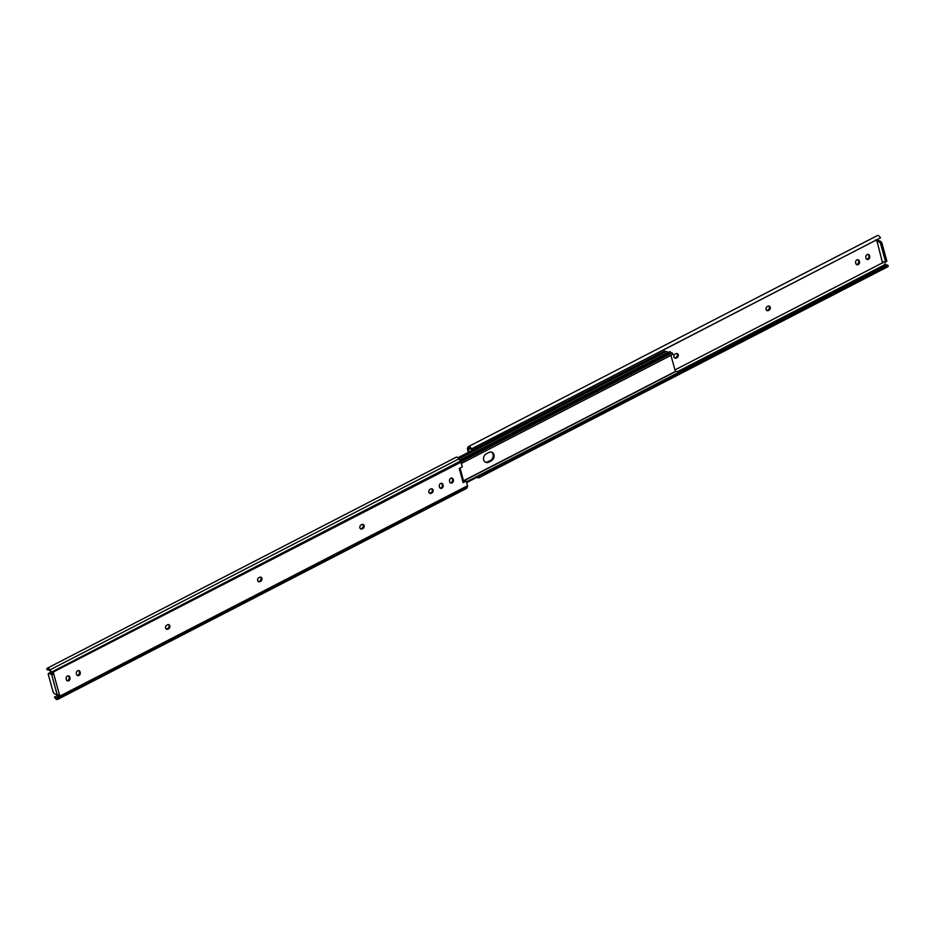 <?xml version="1.0" encoding="UTF-8"?>
<svg xmlns="http://www.w3.org/2000/svg" width="935" height="935" viewBox="0 0 935 935"><rect width="100%" height="100%" fill="white"/><g stroke="black" fill="none" stroke-linecap="round" stroke-linejoin="round"><path stroke-width="1.4" d="M165.624 628.063A2.256 1.823 -67.9 0 1 166.886 625.141L167.529 624.814A2.256 1.823 -67.9 0 1 168.627 628.788L167.984 629.126A2.256 1.823 -67.9 0 1 165.624 628.063M257.639 580.588A2.256 1.823 -67.9 0 1 258.901 577.666L259.544 577.327A2.256 1.823 -67.9 0 1 260.643 581.313L260 581.64A2.256 1.823 -67.9 0 1 257.639 580.588M359.882 527.831A2.256 1.823 -67.9 0 1 361.144 524.909L361.787 524.582A2.256 1.823 -67.9 0 1 362.885 528.555L362.242 528.883A2.256 1.823 -67.9 0 1 359.882 527.831M428.873 492.231A2.256 1.823 -67.9 0 1 430.135 489.309L430.778 488.982A2.256 1.823 -67.9 0 1 431.876 492.955L431.234 493.283A2.256 1.823 -67.9 0 1 428.873 492.231M47.253 668.221A4.009 1.706 -117.3 0 1 49.929 669.892L51.296 671.809L53.389 672.51A1.297 1.052 -67.9 0 1 53.634 673.632L59.524 695.032A1.297 1.052 112.1 0 1 59.887 696.096L467.5 485.768L466.203 481.046L463.141 482.624L462.895 481.735L459.249 468.482L462.311 466.904L461.002 462.182A1.601 0.678 -117.3 0 0 460.476 461.072L458.898 458.863A4.009 1.706 -117.3 0 0 456.222 457.192L47.253 668.221A4.009 1.706 -117.3 0 0 46.75 669.051L47.685 670.138L48.573 669.682M168.464 624.603A2.256 1.823 -67.9 0 1 167.751 628.437L167.108 628.764A2.256 1.823 -67.9 0 1 166.185 628.974M260.479 577.129A2.256 1.823 -67.9 0 1 259.778 580.962L259.124 581.289A2.256 1.823 -67.9 0 1 258.2 581.5M362.722 524.371A2.256 1.823 -67.9 0 1 362.009 528.205L361.366 528.532A2.256 1.823 -67.9 0 1 360.442 528.742M431.713 488.771A2.256 1.823 -67.9 0 1 431.012 492.605L430.369 492.932A2.256 1.823 -67.9 0 1 429.434 493.142M68.372 675.853A2.256 1.823 -67.9 0 1 68.933 676.753L69.132 677.466A2.256 1.823 -67.9 0 1 66.934 680.587M78.598 670.57A2.256 1.823 -67.9 0 1 79.159 671.482L79.358 672.183A2.256 1.823 -67.9 0 1 77.161 675.315M441.519 483.313A2.256 1.823 -67.9 0 1 442.08 484.213L442.267 484.926A2.256 1.823 -67.9 0 1 440.069 488.047M451.745 478.03A2.256 1.823 -67.9 0 1 452.295 478.942L452.493 479.643A2.256 1.823 -67.9 0 1 450.296 482.776M58.251 694.857L59.524 695.032L58.251 694.857A1.601 0.643 164.6 0 1 57.222 694.81L51.624 674.486A1.601 0.643 -15.4 0 0 52.652 674.532L52.021 674.275A1.297 1.052 112.1 0 0 52.524 672.16L51.776 671.774M466.203 481.046L462.954 481.922M58.776 694.81A1.297 1.052 -67.9 0 1 59.022 695.745L57.245 697.37L58.473 697.872L467.523 486.667L466.927 487.988A4.009 1.706 62.7 0 1 466.542 488.421L57.573 699.45A4.009 1.706 62.7 0 1 54.499 697.159L58.554 694.822M57.573 699.45A4.009 1.706 62.7 0 0 57.958 699.018L58.473 697.872M54.99 696.657A2.408 1.017 62.7 0 0 56.836 698.024A2.408 1.017 62.7 0 0 57.07 697.767L57.245 697.37M57.222 694.81L54.557 693.723A1.999 0.853 -117.3 0 1 52.991 691.526L48.363 674.731A1.999 0.853 -117.3 0 1 48.526 673.399L49.824 672.732A1.999 0.853 62.7 0 1 50.256 672.744L52.605 673.703M51.624 674.486L48.959 673.41A1.999 0.853 -117.3 0 0 48.526 673.399M66.373 679.687L66.175 678.974A2.256 1.823 -67.9 0 1 69.798 677.104L69.996 677.817A2.256 1.823 -67.9 0 1 66.373 679.687M76.6 674.404L76.401 673.703A2.256 1.823 -67.9 0 1 80.024 671.833L80.223 672.534A2.256 1.823 -67.9 0 1 76.6 674.404M439.52 487.147L439.321 486.434A2.256 1.823 -67.9 0 1 442.945 484.564L443.143 485.277A2.256 1.823 -67.9 0 1 439.52 487.147M449.735 481.864L449.548 481.163A2.256 1.823 -67.9 0 1 453.171 479.293L453.358 479.994A2.256 1.823 -67.9 0 1 449.735 481.864M59.887 696.096L58.858 697.533M467.5 485.768A1.601 0.678 62.7 0 1 467.523 486.667M51.296 671.809L49.59 670.64A2.408 1.017 -117.3 0 0 47.989 669.635A2.408 1.017 -117.3 0 0 47.685 670.138M52.874 672.218L461.002 462.182M52.652 674.532L53.634 673.632M463.316 480.719A1.601 0.643 164.6 0 1 463.573 480.964A1.601 0.643 164.6 0 1 462.895 481.735M459.494 469.37A1.601 0.643 -15.4 0 0 460.172 468.587A1.601 0.643 -15.4 0 0 459.915 468.353L459.681 468.26M770.253 307.288A2.256 1.823 112.1 0 0 767.892 306.236L767.249 306.563A2.256 1.823 112.1 0 0 768.336 310.537L768.979 310.21A2.256 1.823 112.1 0 0 770.253 307.288M766.536 310.397A2.256 1.823 112.1 0 0 767.471 310.186L768.114 309.859A2.256 1.823 112.1 0 0 768.815 306.025M678.226 354.762A2.256 1.823 112.1 0 0 675.876 353.71L675.222 354.038A2.256 1.823 112.1 0 0 676.321 358.023L676.963 357.684A2.256 1.823 112.1 0 0 678.226 354.762M674.521 357.871A2.256 1.823 112.1 0 0 675.456 357.673L676.098 357.334A2.256 1.823 112.1 0 0 676.8 353.5M865.868 257.534L866.067 258.247A2.256 1.823 112.1 0 0 869.69 256.377L869.492 255.664A2.256 1.823 112.1 0 0 865.868 257.534M855.642 262.817L855.841 263.518A2.256 1.823 112.1 0 0 859.464 261.648L859.265 260.947A2.256 1.823 112.1 0 0 855.642 262.817M880.723 244.14A1.999 0.853 -117.3 0 0 879.157 241.931L880.443 241.277L877.778 240.19A1.601 0.643 -15.4 0 0 876.749 240.143L882.091 261.181L884.744 262.256A1.999 0.853 -117.3 0 0 885.176 262.267A1.999 0.853 -117.3 0 0 885.351 260.935L886.637 260.269L882.009 243.474L880.723 244.14L885.351 260.935M877.381 240.4A1.297 1.052 -67.9 0 1 876.282 240.272M470.41 448.531L468.365 449.583L469.043 452.026M882.395 261.297A1.297 1.052 112.1 0 0 882.476 262.84L674.941 369.933M468.365 452.376L467.5 449.232A1.601 0.678 62.7 0 1 467.477 448.332L468.073 447.012A4.009 1.706 62.7 0 1 468.458 446.579A4.009 1.706 62.7 0 1 471.544 448.858L471.041 449.373A2.408 1.017 62.7 0 0 469.195 447.994A2.408 1.017 62.7 0 0 468.961 448.262L468.365 449.583M882.126 262.782L882.815 263.062M886.427 265.318A2.408 1.017 -117.3 0 1 885.41 264.36L884.931 263.693M477.084 477.236A4.009 1.706 -117.3 0 0 478.778 477.808L887.747 266.779A4.009 1.706 -117.3 0 0 888.25 265.949L887.315 264.862L678.074 372.831M880.443 241.277A1.999 0.853 62.7 0 1 882.009 243.474M886.637 260.269A1.999 0.853 62.7 0 1 886.473 261.601L885.176 262.267M866.628 259.147A2.256 1.823 112.1 0 0 868.825 256.026L868.627 255.313A2.256 1.823 112.1 0 0 868.066 254.413M856.402 264.43A2.256 1.823 112.1 0 0 858.599 261.297L858.4 260.596A2.256 1.823 112.1 0 0 857.839 259.685M468.458 446.579L877.427 235.55A4.009 1.706 62.7 0 1 880.501 237.841L471.041 449.373M880.501 237.841L471.544 448.858M478.778 477.808A4.009 1.706 -117.3 0 0 479.281 476.979L478.767 476.371M888.25 265.949L479.281 476.979M876.749 240.143L875.476 239.968M879.157 241.931L876.492 240.856M483.699 459.938A4.757 3.857 -67.9 0 1 486.375 453.767L488.947 452.435A4.757 3.857 -67.9 0 1 491.892 452.236A4.757 3.857 -67.9 0 1 494.089 456.35A4.757 3.857 -67.9 0 1 491.261 460.838L488.689 462.159A4.757 3.857 -67.9 0 1 485.744 462.369A4.757 3.857 -67.9 0 1 483.699 459.938M675.479 371.651L670.933 355.358M466.425 481.876L678.097 372.656A4.009 1.706 62.7 0 0 675.818 371.475A4.009 1.706 62.7 0 0 675.573 371.674M466.635 482.624L677.922 373.603L678.097 372.656M460.265 460.791L670.676 352.214A1.8 0.771 -117.3 0 0 669.624 351.665L459.693 459.985M460.908 461.902L672.207 352.869L673.025 354.225L461.352 463.444L672.814 354.388A4.009 1.706 -117.3 0 0 673.025 354.225M670.676 352.214A2.408 1.017 -117.3 0 0 671.938 353.009M491.448 452.084A4.757 3.857 -67.9 0 1 493.189 456.28A4.757 3.857 -67.9 0 1 490.396 460.476L487.813 461.808A4.757 3.857 -67.9 0 1 485.323 462.159M665.884 351.782A2.408 1.017 62.7 0 1 664.762 351.034L457.916 457.764M458.769 458.688L666.269 351.618A1.8 0.771 62.7 0 1 666.386 351.537A1.8 0.771 62.7 0 1 667.789 352.6M57.958 699.018L466.927 487.988M51.811 671.949L460.476 461.072M49.929 669.892L458.898 458.863M50.256 672.744L48.959 673.41M59.618 696.704L58.519 696.259M453.171 479.293L452.295 478.942M453.358 479.994L452.493 479.643M442.945 484.564L442.08 484.213M443.143 485.277L442.267 484.926M80.024 671.833L79.159 671.482M80.223 672.534L79.358 672.183M69.798 677.104L68.933 676.753M69.996 677.817L69.132 677.466M431.876 492.955L431.012 492.605M431.234 493.283L430.369 492.932M362.885 528.555L362.009 528.205M362.242 528.883L361.366 528.532M260.643 581.313L259.778 580.962M260 581.64L259.124 581.289M168.627 628.788L167.751 628.437M167.984 629.126L167.108 628.764M469.545 447.958L468.961 448.262M885.41 264.36L677.185 371.791M858.4 260.596L859.265 260.947M858.599 261.297L859.464 261.648M868.627 255.313L869.492 255.664M868.825 256.026L869.69 256.377M675.456 357.673L676.321 358.023M676.098 357.334L676.963 357.684M767.471 310.186L768.336 310.537M768.114 309.859L768.979 310.21M463.526 480.777L675.362 371.464M488.689 462.159L487.813 461.808M491.261 460.838L490.396 460.476M463.573 480.964L460.172 468.587M463.585 480.987L675.818 371.475M666.386 351.537L458.758 458.664"/></g></svg>
